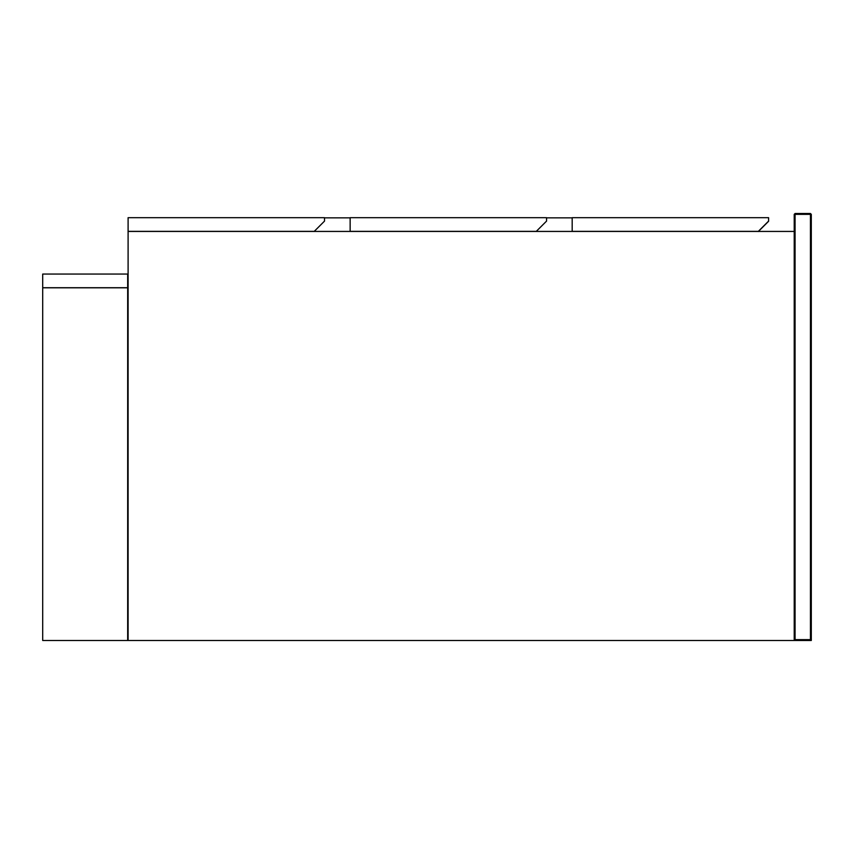 <?xml version="1.0" encoding="UTF-8"?>
<svg xmlns="http://www.w3.org/2000/svg" width="854" height="854" viewBox="0 0 854 854"><rect width="100%" height="100%" fill="white"/><g stroke="black" fill="none" stroke-linecap="round" stroke-linejoin="round"><path stroke-width="1.28" d="M350.14 231.349L536.312 231.349L546.56 221.101L546.56 217.685L350.14 217.685L350.14 231.349M768.6 221.101L758.352 231.349L572.18 231.349L572.18 217.685L768.6 217.685L768.6 221.271L758.352 231.519M127.673 287.713L127.673 274.049L42.7 274.049L42.7 287.713L127.673 287.713M42.7 287.798L127.673 287.798L127.673 640.5L42.7 640.5L42.7 287.798M128.1 217.685L128.1 231.349L314.272 231.349L324.52 221.101L324.52 217.685L128.1 217.685M794.22 231.434L128.1 231.434L128.1 640.5L811.3 640.5L810.446 639.646L795.074 639.646L794.22 640.5L794.22 214.354L795.074 213.5L795.074 214.354L810.446 214.354L810.446 639.646M324.52 217.855L350.14 217.855M546.56 217.855L572.18 217.855M811.3 640.5L811.3 214.354L810.446 213.5L795.074 213.5M795.074 639.646L795.074 214.354L794.22 214.354M811.3 214.354L810.446 214.354L810.446 213.5"/></g></svg>
